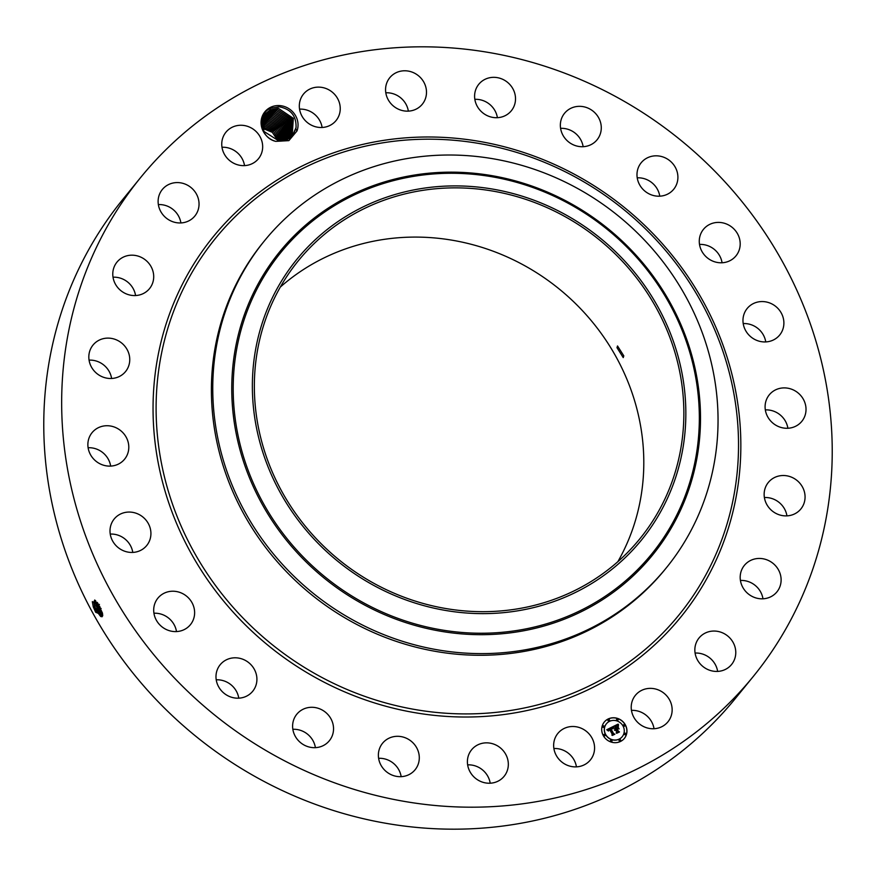<?xml version="1.0" encoding="UTF-8"?>
<svg xmlns="http://www.w3.org/2000/svg" width="876" height="876" viewBox="0 0 876 876"><rect width="100%" height="100%" fill="white"/><g stroke="black" fill="none" stroke-linecap="round" stroke-linejoin="round"><path stroke-width="1.31" d="M683.838 410.581A220.194 206.254 -140.9 0 1 639.907 538.729A220.194 206.254 -140.9 0 1 401.734 596.326A220.194 206.254 -140.9 0 1 254.369 388.955A220.194 206.254 -140.9 0 1 298.3 260.807A220.194 206.254 -140.9 0 1 536.473 203.221A220.194 206.254 -140.9 0 1 683.838 410.581M280.309 287.076A220.194 206.254 -140.9 0 1 511.956 259.143A220.194 206.254 -140.9 0 1 643.783 459.812A220.194 206.254 -140.9 0 1 617.854 561.691M583.832 225.931A222.23 208.159 39.1 0 0 285.226 275.173A222.23 208.159 39.1 0 0 354.375 573.605A222.23 208.159 39.1 0 0 652.981 524.363A222.23 208.159 39.1 0 0 583.832 225.931M623.8 355.853L617.525 345.965L616.989 347.684L623.241 357.594L623.8 355.853M666.351 567.801A259.055 242.652 39.1 0 1 331.665 606.958A259.055 242.652 -140.9 0 1 212.78 391.594A259.055 242.652 39.1 0 1 264.453 240.834L263.107 242.488A259.055 242.652 -140.9 0 0 211.423 393.258A259.055 242.652 -140.9 0 0 384.794 637.213A259.055 242.652 -140.9 0 0 665.004 569.466L666.351 567.801A259.055 242.652 39.1 0 0 718.024 417.042A259.055 242.652 -140.9 0 0 599.14 201.677A259.055 242.652 39.1 0 0 264.453 240.834M753.393 676.327L735.501 698.314A395.054 370.033 -140.9 0 1 308.188 801.628A395.054 370.033 -140.9 0 1 43.8 429.59A395.054 370.033 -140.9 0 1 122.607 199.673L140.499 177.686A395.054 370.033 -140.9 0 1 567.812 74.372A395.054 370.033 -140.9 0 1 832.2 446.41A395.054 370.033 -140.9 0 1 753.393 676.327A395.054 370.033 -140.9 0 1 326.08 779.64A395.054 370.033 -140.9 0 1 61.692 407.603A395.054 370.033 -140.9 0 1 140.499 177.686M553.884 748.52A20.98 19.655 -140.9 0 1 555.953 748.52A20.98 19.655 -140.9 0 1 576.441 766.861M467.642 764.868A20.98 19.655 -140.9 0 1 475.011 765.821A20.98 19.655 -140.9 0 1 490.199 783.21M378.607 758.309A20.98 19.655 -140.9 0 1 390.937 761.529A20.98 19.655 -140.9 0 1 401.164 776.662M292.858 729.303A20.98 19.655 -140.9 0 1 309.469 735.939A20.98 19.655 -140.9 0 1 315.404 747.655M216.23 679.82A20.98 19.655 -140.9 0 1 236.148 690.803A20.98 19.655 -140.9 0 1 238.776 698.172M153.935 613.233A20.98 19.655 -140.9 0 1 175.966 629.176A20.98 19.655 -140.9 0 1 176.492 631.574M110.245 534.075A20.98 19.655 -140.9 0 1 132.791 552.428M88.115 447.745A20.98 19.655 -140.9 0 1 110.661 466.098M89.067 360.135A20.98 19.655 -140.9 0 1 111.613 378.476M113.026 277.199A20.98 19.655 -140.9 0 1 135.572 295.54M158.359 204.59A20.98 19.655 -140.9 0 1 180.905 222.942M221.978 147.267A20.98 19.655 -140.9 0 1 244.535 165.619M299.559 109.139A20.98 19.655 -140.9 0 1 301.629 109.139A20.98 19.655 -140.9 0 1 322.116 127.48M385.801 92.79A20.98 19.655 -140.9 0 1 393.171 93.743A20.98 19.655 -140.9 0 1 408.358 111.132M474.836 99.338A20.98 19.655 -140.9 0 1 487.165 102.558A20.98 19.655 -140.9 0 1 497.393 117.691M560.596 128.345A20.98 19.655 -140.9 0 1 577.207 134.981A20.98 19.655 -140.9 0 1 583.142 146.697M637.224 177.828A20.98 19.655 -140.9 0 1 657.142 188.811A20.98 19.655 -140.9 0 1 659.77 196.18M699.508 244.426A20.98 19.655 -140.9 0 1 721.539 260.369A20.98 19.655 -140.9 0 1 722.065 262.767M743.209 323.572A20.98 19.655 -140.9 0 1 765.755 341.925M765.339 409.902A20.98 19.655 -140.9 0 1 787.885 428.255M764.387 497.524A20.98 19.655 -140.9 0 1 786.933 515.865M740.428 580.46A20.98 19.655 -140.9 0 1 762.974 598.801M695.095 653.058A20.98 19.655 -140.9 0 1 717.641 671.41M631.465 710.381A20.98 19.655 -140.9 0 1 654.022 728.733M279.324 105.569A18.965 17.761 -140.9 0 1 296.997 130.951L295.792 128.881A17.41 16.305 -140.9 0 0 296.033 127.557C296.449 115.939 290.81 109.007 279.115 106.773L270.739 108.252C256.438 113.694 259.603 137.784 275.787 141.375A18.965 17.761 -140.9 0 1 261.157 120.877A18.965 17.761 -140.9 0 1 279.324 105.569M296.997 130.951L288.861 140.631L275.787 141.375M574.371 766.861A20.98 19.655 -140.9 0 1 555.833 754.597A20.98 19.655 -140.9 0 1 557.837 733.453A20.98 19.655 -140.9 0 1 573.846 726.522A20.98 19.655 -140.9 0 1 592.384 738.786A20.98 19.655 -140.9 0 1 590.391 759.941A20.98 19.655 -140.9 0 1 574.371 766.861M492.903 743.823A20.98 19.655 -140.9 0 1 504.138 776.289A20.98 19.655 -140.9 0 1 482.829 782.257A20.98 19.655 -140.9 0 1 471.584 749.801A20.98 19.655 -140.9 0 1 492.903 743.823M408.829 739.541A20.98 19.655 -140.9 0 1 415.115 769.73A20.98 19.655 -140.9 0 1 388.834 773.442A20.98 19.655 -140.9 0 1 382.56 743.242A20.98 19.655 -140.9 0 1 408.829 739.541M327.361 713.951A20.98 19.655 -140.9 0 1 329.354 740.724A20.98 19.655 -140.9 0 1 298.793 741.019A20.98 19.655 -140.9 0 1 296.8 714.236A20.98 19.655 -140.9 0 1 327.361 713.951M254.04 668.804A20.98 19.655 -140.9 0 1 252.726 691.241A20.98 19.655 -140.9 0 1 218.858 687.189A20.98 19.655 -140.9 0 1 220.172 664.753A20.98 19.655 -140.9 0 1 254.04 668.804M193.859 607.188A20.98 19.655 -140.9 0 1 190.442 624.654A20.98 19.655 -140.9 0 1 170.327 630.961A20.98 19.655 -140.9 0 1 154.461 615.631A20.98 19.655 -140.9 0 1 157.888 598.166A20.98 19.655 -140.9 0 1 177.992 591.858A20.98 19.655 -140.9 0 1 193.859 607.188M150.924 533.287A20.98 19.655 -140.9 0 1 146.741 545.496A20.98 19.655 -140.9 0 1 124.042 550.982A20.98 19.655 -140.9 0 1 110.004 531.228A20.98 19.655 -140.9 0 1 114.187 519.008A20.98 19.655 -140.9 0 1 136.886 513.522A20.98 19.655 -140.9 0 1 150.924 533.287M128.17 452.136A20.98 19.655 -140.9 0 1 124.611 459.166A20.98 19.655 -140.9 0 1 99.437 463.514A20.98 19.655 -140.9 0 1 88.498 439.708A20.98 19.655 -140.9 0 1 92.057 432.678A20.98 19.655 -140.9 0 1 117.242 428.342A20.98 19.655 -140.9 0 1 128.17 452.136M127.14 369.289A20.98 19.655 -140.9 0 1 125.564 371.555A20.98 19.655 -140.9 0 1 98.057 374.446A20.98 19.655 -140.9 0 1 91.433 347.334A20.98 19.655 -140.9 0 1 93.009 345.067A20.98 19.655 -140.9 0 1 120.516 342.166A20.98 19.655 -140.9 0 1 127.14 369.289M147.902 290.361A20.98 19.655 -140.9 0 1 119.87 289.792A20.98 19.655 -140.9 0 1 116.968 262.132A20.98 19.655 -140.9 0 1 118.588 260.38A20.98 19.655 -140.9 0 1 146.61 260.96A20.98 19.655 -140.9 0 1 149.522 288.62A20.98 19.655 -140.9 0 1 147.902 290.361M189.041 220.752A20.98 19.655 -140.9 0 1 163.308 215.211A20.98 19.655 -140.9 0 1 162.301 189.523A20.98 19.655 -140.9 0 1 168.115 184.792A20.98 19.655 -140.9 0 1 193.859 190.322A20.98 19.655 -140.9 0 1 194.855 216.011A20.98 19.655 -140.9 0 1 189.041 220.752M247.755 165.192A20.98 19.655 -140.9 0 1 225.285 155.709A20.98 19.655 -140.9 0 1 225.931 132.21A20.98 19.655 -140.9 0 1 236.651 125.706A20.98 19.655 -140.9 0 1 259.132 135.189A20.98 19.655 -140.9 0 1 258.486 158.687A20.98 19.655 -140.9 0 1 247.755 165.192M320.047 127.48A20.98 19.655 -140.9 0 1 301.497 115.216A20.98 19.655 -140.9 0 1 303.501 94.071A20.98 19.655 -140.9 0 1 319.521 87.151A20.98 19.655 -140.9 0 1 338.059 99.404A20.98 19.655 -140.9 0 1 336.055 120.559A20.98 19.655 -140.9 0 1 320.047 127.48M400.989 110.179A20.98 19.655 -140.9 0 1 389.754 77.723A20.98 19.655 -140.9 0 1 411.063 71.755A20.98 19.655 -140.9 0 1 422.309 104.211A20.98 19.655 -140.9 0 1 400.989 110.179M485.063 114.471A20.98 19.655 -140.9 0 1 478.778 84.282A20.98 19.655 -140.9 0 1 505.058 80.57A20.98 19.655 -140.9 0 1 511.332 110.759A20.98 19.655 -140.9 0 1 485.063 114.471M566.531 140.061A20.98 19.655 -140.9 0 1 564.538 113.289A20.98 19.655 -140.9 0 1 595.1 112.993A20.98 19.655 -140.9 0 1 597.093 139.766A20.98 19.655 -140.9 0 1 566.531 140.061M639.852 185.197A20.98 19.655 -140.9 0 1 641.166 162.772A20.98 19.655 -140.9 0 1 675.035 166.823A20.98 19.655 -140.9 0 1 673.721 189.249A20.98 19.655 -140.9 0 1 639.852 185.197M700.033 246.824A20.98 19.655 -140.9 0 1 703.45 229.359A20.98 19.655 -140.9 0 1 723.565 223.041A20.98 19.655 -140.9 0 1 739.432 238.371A20.98 19.655 -140.9 0 1 736.004 255.836A20.98 19.655 -140.9 0 1 715.9 262.154A20.98 19.655 -140.9 0 1 700.033 246.824M742.968 320.725A20.98 19.655 -140.9 0 1 747.151 308.516A20.98 19.655 -140.9 0 1 769.851 303.019A20.98 19.655 -140.9 0 1 783.889 322.784A20.98 19.655 -140.9 0 1 779.706 334.993A20.98 19.655 -140.9 0 1 757.006 340.479A20.98 19.655 -140.9 0 1 742.968 320.725M765.723 401.865A20.98 19.655 -140.9 0 1 769.281 394.835A20.98 19.655 -140.9 0 1 794.455 390.499A20.98 19.655 -140.9 0 1 805.394 414.293A20.98 19.655 -140.9 0 1 801.836 421.323A20.98 19.655 -140.9 0 1 776.651 425.67A20.98 19.655 -140.9 0 1 765.723 401.865M766.752 484.724A20.98 19.655 -140.9 0 1 768.329 482.457A20.98 19.655 -140.9 0 1 795.835 479.566A20.98 19.655 -140.9 0 1 802.46 506.678A20.98 19.655 -140.9 0 1 800.883 508.945A20.98 19.655 -140.9 0 1 773.377 511.836A20.98 19.655 -140.9 0 1 766.752 484.724M745.991 563.651A20.98 19.655 -140.9 0 1 774.023 564.221A20.98 19.655 -140.9 0 1 776.924 591.88A20.98 19.655 -140.9 0 1 775.304 593.621A20.98 19.655 -140.9 0 1 747.283 593.052A20.98 19.655 -140.9 0 1 744.37 565.392A20.98 19.655 -140.9 0 1 745.991 563.651M704.851 633.26A20.98 19.655 -140.9 0 1 730.584 638.79A20.98 19.655 -140.9 0 1 731.591 664.479A20.98 19.655 -140.9 0 1 725.777 669.22A20.98 19.655 -140.9 0 1 700.033 663.69A20.98 19.655 -140.9 0 1 699.037 637.991A20.98 19.655 -140.9 0 1 704.851 633.26M646.138 688.81A20.98 19.655 -140.9 0 1 668.607 698.292A20.98 19.655 -140.9 0 1 667.961 721.802A20.98 19.655 -140.9 0 1 657.241 728.306A20.98 19.655 -140.9 0 1 634.761 718.824A20.98 19.655 -140.9 0 1 635.407 695.314A20.98 19.655 -140.9 0 1 646.138 688.81M603.323 735.632A12.954 12.133 -140.9 0 1 604.287 722.043A12.954 12.133 -140.9 0 1 625.333 724.813A12.954 12.133 -140.9 0 1 624.38 738.391A12.954 12.133 -140.9 0 1 603.323 735.632M101.079 616.649L94.696 606.663L93.907 602.064L94.728 600.005L94.652 606.685L93.272 606.871L92.341 601.768L99.678 606.236L102.744 615.149L95.692 612.302L93.305 606.783L92.352 601.593M93.272 606.871L95.692 612.302M624.336 738.446A12.954 12.133 39.1 0 0 625.256 724.912A12.954 12.133 39.1 0 0 604.243 722.098M94.652 606.685L96.382 610.846L102.109 616.748L102.733 614.985M278.261 141.124L272.272 132.309L262.504 128.301L272.272 132.276L278.272 141.124M295.792 128.881L292.65 135.276L287.492 139.426L279.236 141.189L263.698 131.258L265.176 113.891L270.213 109.894L278.316 108.317L293.34 118.315L292.157 135.846L293.329 118.315L278.305 108.328L270.334 109.839L265.165 113.902M292.639 135.287L296.033 127.557M606.367 723.839A10.205 9.559 39.1 0 0 606.323 723.883A10.205 9.559 39.1 0 0 605.568 734.592A10.205 9.559 39.1 0 0 622.157 736.771A10.205 9.559 39.1 0 0 622.201 736.716M608.141 719.743A0.788 0.734 39.1 0 0 608.032 720.62A0.788 0.734 39.1 0 0 609.357 720.729M623.526 724.945A0.788 0.734 39.1 0 0 623.416 725.821A0.788 0.734 39.1 0 0 624.73 725.93M616.715 719.262A0.788 0.734 39.1 0 0 616.616 720.138A0.788 0.734 39.1 0 0 617.93 720.247M619.222 739.815A0.788 0.734 39.1 0 0 619.124 740.691A0.788 0.734 39.1 0 0 620.438 740.811M624.599 733.409A0.788 0.734 -140.9 0 1 625.869 733.573A0.788 0.734 -140.9 0 1 625.814 734.395A0.788 0.734 -140.9 0 1 624.544 734.23A0.788 0.734 -140.9 0 1 624.599 733.409L624.511 733.508A0.788 0.734 39.1 0 0 624.457 734.329A0.788 0.734 39.1 0 0 625.771 734.449M603.838 734.614A0.788 0.734 39.1 0 0 603.739 735.49A0.788 0.734 39.1 0 0 605.053 735.599M602.808 726.105A0.788 0.734 39.1 0 0 602.699 726.97A0.788 0.734 39.1 0 0 604.013 727.091M610.638 740.297A0.788 0.734 39.1 0 0 610.539 741.173A0.788 0.734 39.1 0 0 611.853 741.282M94.696 606.663L96.415 610.824L100.554 616.343L102.131 616.737M623 725.963A10.205 9.559 -140.9 0 1 622.245 736.661A10.205 9.559 -140.9 0 1 605.655 734.482A10.205 9.559 -140.9 0 1 606.411 723.784A10.205 9.559 -140.9 0 1 623 725.963M609.455 719.853A0.788 0.734 -140.9 0 1 609.4 720.674A0.788 0.734 -140.9 0 1 608.119 720.51A0.788 0.734 -140.9 0 1 608.185 719.689A0.788 0.734 -140.9 0 1 609.455 719.853M624.84 725.054A0.788 0.734 -140.9 0 1 624.774 725.875A0.788 0.734 -140.9 0 1 623.504 725.711A0.788 0.734 -140.9 0 1 623.559 724.89A0.788 0.734 -140.9 0 1 624.84 725.054M618.04 719.371A0.788 0.734 -140.9 0 1 617.974 720.203A0.788 0.734 -140.9 0 1 616.704 720.028A0.788 0.734 -140.9 0 1 616.759 719.207A0.788 0.734 -140.9 0 1 618.04 719.371M620.537 739.935A0.788 0.734 -140.9 0 1 620.482 740.757A0.788 0.734 -140.9 0 1 619.201 740.592A0.788 0.734 -140.9 0 1 619.266 739.76A0.788 0.734 -140.9 0 1 620.537 739.935M603.827 735.391A0.788 0.734 -140.9 0 1 603.882 734.559A0.788 0.734 -140.9 0 1 605.163 734.734A0.788 0.734 -140.9 0 1 605.097 735.555A0.788 0.734 -140.9 0 1 603.827 735.391M602.787 726.872A0.788 0.734 -140.9 0 1 602.841 726.051A0.788 0.734 -140.9 0 1 604.122 726.215A0.788 0.734 -140.9 0 1 604.068 727.036A0.788 0.734 -140.9 0 1 602.787 726.872M610.627 741.063A0.788 0.734 -140.9 0 1 610.682 740.242A0.788 0.734 -140.9 0 1 611.963 740.417A0.788 0.734 -140.9 0 1 611.897 741.238A0.788 0.734 -140.9 0 1 610.627 741.063M95.55 600.607L96.251 605.918L97.959 610.057L102.656 615.872M279.564 141.2L273.564 131.389L263.041 127.086L273.542 131.4L279.553 141.2M612.477 726.861L612.598 728.69L610.342 728.471L613.222 733.825L614.076 734.077L611.886 735.161L612.236 734.252L609.543 729.369L608.612 730.956L609.335 729.007L608.13 729.817L608.283 730.923L606.74 729.741L612.477 726.861L606.794 729.774M612.948 727.025L613.047 728.799L612.773 727.124M612.094 728.416L610.89 728.712L613.605 733.65L614.886 734.197L612.423 735.402L614.547 734.197L613.485 733.76L610.66 728.646L612.094 728.416M612.926 726.642L617.919 724.189L617.941 726.051L616.649 725.492L614.755 726.259L616.025 728.558L615.204 726.379L617.481 725.897L615.39 726.456L616.441 728.35L617.481 726.784L618.609 728.843L616.255 728.963L618.587 731.778L616.222 732.938L616.66 731.909L615.489 729.807L614.853 730.354L615.291 729.434L614.492 730.19L615.062 729.029L612.926 726.642M618.445 724.31L618.412 726.237L618.281 724.386M617.919 726.784L619.091 728.909L617.821 726.894M617.876 728.69L616.89 729.171L618.051 731.274L619.496 731.931L616.704 733.3L619.146 731.931L616.704 729.106L617.876 728.69M95.583 600.629L96.283 605.896L98.002 610.035L102.667 615.839L98.495 610.024L95.572 600.706M96.251 605.918L94.893 606.017L93.973 601.429M262.187 127.053L263.041 127.086L262.187 127.075M269.381 111.022L264.705 114.493L269.26 111.066L277.363 109.489L269.381 111.022M608.108 730.836L608.086 729.85M609.422 729.27L608.557 729.85M608.634 730.956L608.7 729.905M613.912 734.165L610.342 728.471M612.488 728.646L612.401 727.058M612.948 728.81L612.85 727.255M611.864 728.295L610.692 728.69M614.547 734.197L612.313 735.358M614.733 734.274L613.528 733.749L610.89 728.712M617.919 724.189L613.003 726.664M618.423 731.854L616.255 728.963M618.434 728.788L617.427 726.96M617.164 727.989L616.354 728.46L615.39 726.456M616.901 725.832L615.335 726.313M616.321 728.405L614.755 726.259M617.919 725.93L617.832 724.299M618.368 726.073L618.314 724.638M618.949 728.898L617.843 726.894M616.89 729.171L617.963 731.383L619.343 732.007M617.711 728.777L616.726 729.15M619.146 731.931L616.584 733.256M280.747 141.178L274.976 130.612L264.005 125.914L274.954 130.623L280.725 141.178M291.631 136.404L292.19 119.147L277.353 109.5L292.168 119.081L291.642 136.404M97.225 602.403L99.579 609.247L102.58 613.715M97.181 602.349L99.546 609.269L102.591 613.791M261.968 125.914L264.005 125.914L261.979 125.925M268.308 112.237L276.411 110.661L291.029 119.903L291.095 136.93L291.007 119.913L276.4 110.683L268.428 112.194L264.278 115.117L268.308 112.237M102.437 613.047L97.652 602.973M281.82 141.102L276.312 129.823L264.946 124.753L261.847 124.852L264.957 124.742L276.323 129.812L281.831 141.091M263.873 115.763L267.355 113.409L275.458 111.832L267.476 113.365L263.873 115.774M282.839 140.948L277.626 129.002L265.899 123.582L277.637 128.991L282.86 140.948M290.514 137.444L289.857 120.746L275.436 111.854L289.868 120.735L290.514 137.433M261.804 123.834L265.899 123.582L261.804 123.823M266.392 114.592L274.495 113.004L288.708 121.556L289.912 137.915L288.686 121.567L274.484 113.026L266.523 114.537L263.501 116.442L266.293 113.989M283.802 140.762L278.907 128.17L266.851 122.41L278.918 128.159L283.813 140.751M261.815 122.87L266.851 122.41L261.815 122.859M263.161 117.132L265.439 115.763L273.542 114.187L265.57 115.709L263.161 117.143M284.711 140.521L280.178 127.348L267.804 121.238L261.88 121.95L267.815 121.216L280.189 127.338L284.722 140.521M289.277 138.375L287.525 122.388L273.542 114.187L287.514 122.399L289.266 138.375M264.486 116.935L272.589 115.358L262.855 117.866L264.377 116.344M285.565 140.248L281.437 126.527L268.757 120.067L281.448 126.516L285.576 140.237M288.609 138.802L286.342 123.22L272.589 115.358L286.321 123.231L288.598 138.813M261.99 121.052L268.768 120.045L261.99 121.063M262.592 118.61L271.637 116.53L285.138 124.042L287.897 139.207L285.127 124.053L271.626 116.541L262.581 118.621M261.749 120.406L269.709 118.895L282.674 125.706L286.375 139.93L282.696 125.695L269.731 118.873L261.628 120.45M262.581 119.278L270.684 117.702L262.504 118.873M287.164 139.58L283.923 124.874L270.684 117.702L283.912 124.885L287.153 139.591M589.636 216.317A238.984 223.84 39.1 0 0 268.527 269.282A238.984 223.84 39.1 0 0 342.888 590.194A238.984 223.84 39.1 0 0 663.997 537.24A238.984 223.84 39.1 0 0 589.636 216.317M590.194 215.441A240.309 225.088 39.1 0 0 267.3 268.691A240.309 225.088 39.1 0 0 342.067 591.399A240.309 225.088 39.1 0 0 664.972 538.149A240.309 225.088 39.1 0 0 590.194 215.441M156.125 411.884A298.596 279.685 -140.9 0 1 443.541 139.558A298.596 279.685 -140.9 0 1 738.501 441.219A298.596 279.685 -140.9 0 1 451.085 713.546A298.596 279.685 -140.9 0 1 156.125 411.884M153.07 412.202A301.344 282.269 -140.9 0 1 443.136 137.368A301.344 282.269 -140.9 0 1 740.822 441.8A301.344 282.269 -140.9 0 1 450.757 716.645A301.344 282.269 -140.9 0 1 153.07 412.202M96.382 610.846L95.32 611.612M97.959 610.057L96.415 610.824M97.849 605.152L96.283 605.896M99.546 609.269L98.002 610.035M99.448 604.396L97.882 605.141M101.134 608.481L99.579 609.247M263.534 118.107L263.424 117.515M265.439 115.763L265.329 115.172M270.213 109.894L269.983 108.624"/></g></svg>
